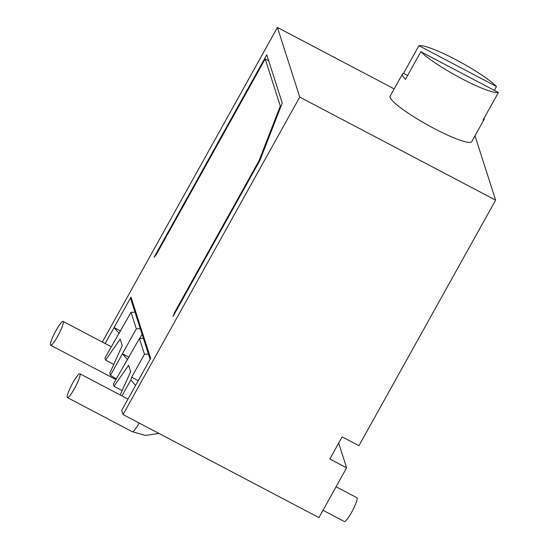 <?xml version="1.0" encoding="UTF-8"?>
<svg xmlns="http://www.w3.org/2000/svg" width="549" height="549" viewBox="0 0 549 549"><rect width="100%" height="100%" fill="white"/><g stroke="black" fill="none" stroke-linecap="round" stroke-linejoin="round"><path stroke-width="0.82" d="M105.161 343.537L114.048 327.575L120.622 331.033M119.222 333.538L114.048 327.575L130.998 297.119A2.56 2.498 162.2 0 0 130.799 299.075L150.117 359.314M131.026 312.333L104.921 358.01L105.586 360.103L120.197 339.09L122.262 345.527L109.786 373.19L110.459 375.283L136.317 328.824L131.026 312.333L135.006 312.196M136.317 328.824L140.297 328.693M127.615 359.719L122.441 353.755L129.015 357.214M138.218 380.69L131.65 377.232L144.456 354.215L139.419 338.513L143.399 338.376M139.419 338.513L113.307 384.183L113.979 386.276L128.59 365.27L130.655 371.707L120.169 394.957M144.456 354.215L148.436 354.084M130.998 297.119L150.639 358.373L121.7 410.364L123.045 414.55L299.747 97.084L277.423 27.45L102.32 342.041M266.787 54.811L154.118 257.234L156.218 254.702L265.194 58.915L280.299 106.032L259.025 160.747L174.678 312.292L173.086 316.396L260.041 160.157L282.248 103.04L266.787 54.811M50.604 345.211A13.444 2.086 117.7 0 1 55.051 332.31A13.444 2.086 117.7 0 1 63.135 321.426A13.444 2.086 117.7 0 1 63.149 321.433A13.444 2.086 117.7 0 1 58.695 334.334A13.444 2.086 117.7 0 1 50.618 345.218A13.444 2.086 117.7 0 1 50.604 345.211L115.53 379.373A13.444 2.086 117.7 0 1 115.516 379.366L115.887 379.551M123.045 414.55L318.914 517.597L346.618 467.823L329.832 458.991L342.144 436.867L358.936 445.699L495.617 200.131L299.747 97.084M338.692 443.077L346.618 467.823M110.459 375.283L116.23 378.94M131.65 377.232L130.834 379.929L135.589 385.412M121.947 395.891L130.834 379.929M122.146 390.572L113.979 386.276M67.136 396.776A13.444 2.086 -62.3 0 0 67.397 397.572A13.444 2.086 -62.3 0 0 74.561 388.383A13.444 2.086 -62.3 0 0 80.181 374.576A13.444 2.086 -62.3 0 0 79.914 373.78A13.444 2.086 -62.3 0 0 72.749 382.969A13.444 2.086 -62.3 0 0 67.136 396.776M394.182 88.876L277.423 27.45M495.617 200.131L475.002 135.829M407.619 75.508L403.529 73.353A46.727 6.945 29.1 0 0 402.438 74.04L390.126 96.164A46.727 6.945 29.1 0 0 390.106 97.393A46.727 6.945 29.1 0 0 430.8 126.723A46.727 6.945 29.1 0 0 471.783 141.615L484.094 119.49A46.727 6.945 29.1 0 0 484.122 118.255A46.727 6.945 29.1 0 0 484.101 118.2M402.438 74.04A46.727 6.945 29.1 0 0 402.417 75.275A46.727 6.945 29.1 0 0 405.464 79.379L420.857 51.723A46.727 6.945 -150.9 0 0 461.723 78.665A46.727 6.945 -150.9 0 0 498.396 92.52L420.857 51.723M403.529 73.353L418.921 45.704A46.727 6.945 29.1 0 1 455.595 59.553A46.727 6.945 29.1 0 1 496.468 86.502L418.921 45.704M494.313 90.372L496.468 86.502M498.396 92.52L483.003 120.176A46.727 6.945 29.1 0 0 484.094 119.49M113.753 364.399L105.586 360.103M268.694 60.754L265.194 58.915M280.951 106.376L280.299 106.032M259.56 161.029L259.025 160.747M175.213 312.573L174.678 312.292M336.07 486.778L356.939 497.758A13.444 2.086 117.7 0 1 357.145 498.039A13.444 2.086 117.7 0 1 352.046 511.517A13.444 2.086 117.7 0 1 344.422 521.55L322.99 510.275M116.011 379.332A13.444 2.086 117.7 0 1 115.53 379.373M158.956 433.442L145.423 435.405L132.316 431.727A13.444 2.086 -62.3 0 0 139.192 423.046M63.135 321.426L111.2 346.714M132.316 431.727L67.397 397.572M127.986 399.068L79.914 373.78M142.074 334.245L139.707 338.5"/></g></svg>
